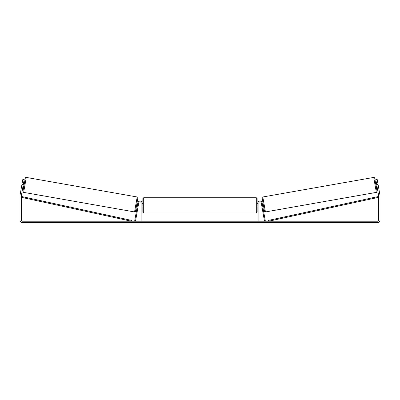 <?xml version="1.0" encoding="UTF-8"?>
<svg xmlns="http://www.w3.org/2000/svg" width="400" height="400" viewBox="0 0 400 400"><rect width="100%" height="100%" fill="white"/><g stroke="black" fill="none" stroke-linecap="round" stroke-linejoin="round"><path stroke-width="0.6" d="M141.135 221.21L141.135 202.955A1.195 1.195 0 0 0 138.765 202.745L135.51 221.21L134.67 221.06L137.925 202.6A2.045 2.045 0 0 1 140.12 200.915A2.045 2.045 0 0 1 141.99 202.955L141.99 221.21M258.865 221.21L258.865 202.955A1.195 1.195 0 0 1 261.235 202.745L264.49 221.21L265.33 221.06L262.075 202.6A2.045 2.045 0 0 0 259.88 200.915A2.045 2.045 0 0 0 258.01 202.955L258.01 221.21M373.71 177.425A0.855 0.855 0 0 1 374.7 178.115L377.04 191.39A0.855 0.855 0 0 1 376.345 192.38L265.45 211.935A0.855 0.855 0 0 1 264.465 211.24L262.125 197.965A0.855 0.855 0 0 1 262.815 196.98L373.71 177.425L376.345 192.38M375.575 183.075L376.415 182.925M376.165 186.435L377.005 186.285M376.5 183.405L376.92 185.805M262.155 203.07L262.995 202.925M262.75 206.43L263.59 206.285M262.24 203.55L262.665 205.95M23.29 184.605L21.945 184.37L22.835 179.33L24.18 179.565L21.38 195.44A1.025 1.025 0 0 0 21.365 195.615L21.365 220.185A1.025 1.025 0 0 0 22.39 221.21L377.61 221.21A1.025 1.025 0 0 0 378.635 220.185L378.635 195.615A1.025 1.025 0 0 0 378.62 195.44L375.82 179.565L377.165 179.33L378.055 184.37L376.71 184.605M21.945 184.37L20.035 195.205A2.39 2.39 0 0 0 20 195.615L20 220.185A2.39 2.39 0 0 0 22.39 222.575L377.61 222.575A2.39 2.39 0 0 0 380 220.185L380 195.615A2.39 2.39 0 0 0 379.965 195.205L378.055 184.37M26.29 177.425A0.855 0.855 0 0 0 25.3 178.115L22.96 191.39A0.855 0.855 0 0 0 23.655 192.38L134.55 211.935A0.855 0.855 0 0 0 135.535 211.24L137.875 197.965A0.855 0.855 0 0 0 137.185 196.98L26.29 177.425L23.655 192.38M24.425 183.075L23.585 182.925M23.5 183.405L23.08 185.805M23.835 186.435L22.995 186.285M137.845 203.07L137.005 202.925M137.25 206.43L136.41 206.285M137.76 203.55L137.335 205.95M142.845 205.345L142.845 198.605L143.695 197.75L143.695 212.935C143.095 212.69 142.81 212.405 142.845 212.08L142.845 205.345M256.305 197.75L257.155 198.605L257.155 212.08L256.305 212.935L256.305 197.75L143.695 197.75M258.01 206.56L258.01 204.125M141.99 204.125L141.99 206.56M21.365 197.325L131.26 221.21L131.44 220.375L21.545 196.49L21.365 197.325M378.635 197.325L268.74 221.21L268.56 220.375L378.455 196.49L378.635 197.325M265.45 211.935L262.815 196.98M134.55 211.935L137.185 196.98M257.155 203.635L258.01 203.635M258.01 207.05L257.155 207.05M256.305 212.935L143.695 212.935M142.845 203.635L141.99 203.635M142.845 207.05L141.99 207.05"/></g></svg>
